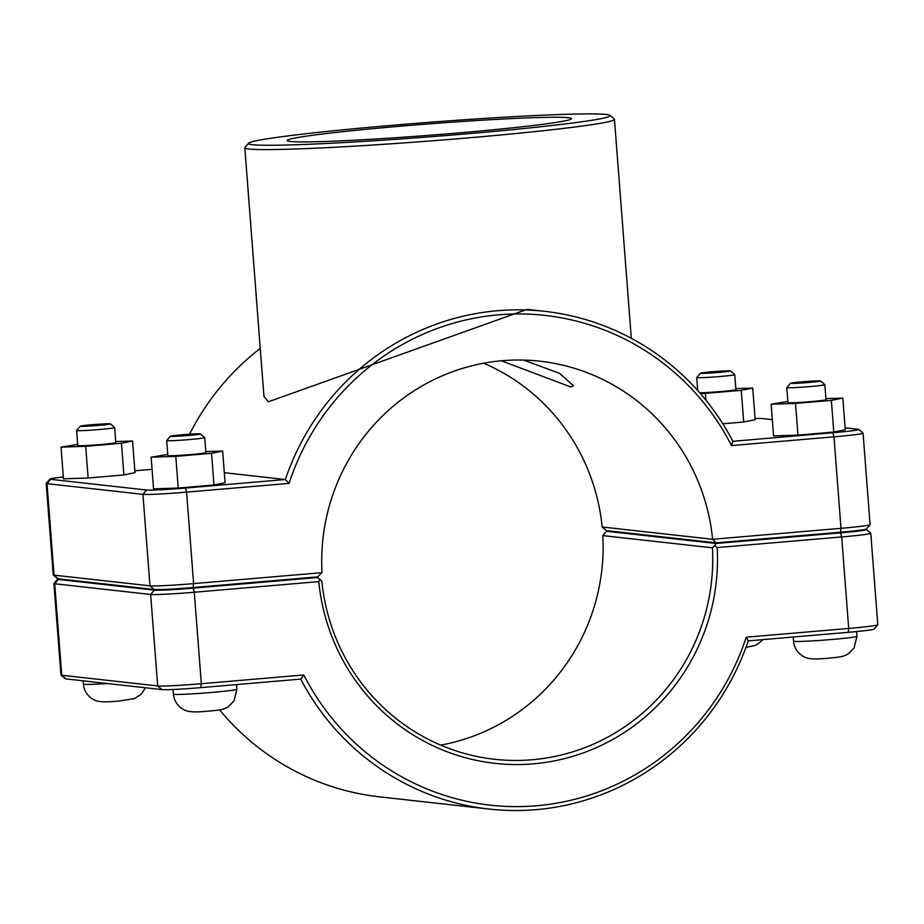 <?xml version="1.0" encoding="UTF-8"?>
<svg xmlns="http://www.w3.org/2000/svg" width="924" height="924" viewBox="0 0 924 924"><rect width="100%" height="100%" fill="white"/><g stroke="black" fill="none" stroke-linecap="round" stroke-linejoin="round"><path stroke-width="1.39" d="M189.57 434.211A250.416 244.848 -83.6 0 1 260.245 348.429M224.313 472.707L285.354 479.521L185.447 488.045A32.883 1.317 175.6 0 1 146.535 490.02L50.612 479.325A32.883 1.317 175.6 0 1 49.908 479.059A32.883 1.317 175.6 0 1 63.329 477.015M732.917 441.291A250.416 244.848 96.4 0 0 544.559 311.319A250.416 244.848 96.4 0 0 285.354 479.521L289.062 483.379A246.408 240.933 -83.6 0 1 498.752 314.807A246.408 240.933 -83.6 0 1 731.485 445.587L833.968 436.833A36.891 1.478 -4.4 0 0 863.062 433.148A36.891 1.478 -4.4 0 0 863.028 433.09L858.731 429.417A32.883 1.317 175.6 0 1 832.824 432.755L732.917 441.291L731.485 445.587M248.625 143.197A181.37 7.253 175.6 0 1 428.782 122.349A181.37 7.253 175.6 0 1 610.002 115.385A181.37 7.253 175.6 0 1 452.206 135.043A181.37 7.253 175.6 0 1 252.495 144.687A181.37 7.253 175.6 0 1 248.625 143.197L244.941 147.482A185.377 7.415 -4.4 0 0 244.814 147.794L263.941 396.327L268.341 401.801L527.061 309.378L544.559 311.319M828.978 533.206A31.797 1.271 175.6 0 1 818.306 534.118M820.535 380.965L824.832 384.638A19.081 0.762 175.6 0 1 824.843 384.673A19.081 0.762 175.6 0 1 807.853 386.74A19.081 0.762 175.6 0 1 787.225 387.722A19.081 0.762 175.6 0 1 786.798 387.595A19.081 0.762 175.6 0 1 786.809 387.56L790.494 383.275A15.073 0.601 -4.4 0 0 790.817 383.402A15.073 0.601 -4.4 0 0 807.414 382.594A15.073 0.601 -4.4 0 0 820.535 380.965A15.073 0.601 -4.4 0 0 805.474 381.543A15.073 0.601 -4.4 0 0 790.494 383.275M786.798 387.595L787.953 402.61A19.081 0.762 -4.4 0 0 788.38 402.737A19.081 0.762 -4.4 0 0 809.008 401.755A19.081 0.762 -4.4 0 0 825.998 399.688L824.843 384.673M825.917 398.637L842.815 398.094L845.264 429.776L833.794 432.051L797.955 435.112L773.573 435.885L771.136 404.204L787.872 401.478M797.955 435.112L795.518 403.43L771.136 404.204M833.794 432.051L831.357 400.381L795.518 403.43M842.815 398.094L831.357 400.381M208.882 586.174A31.797 1.271 175.6 0 1 198.21 587.087M170.397 436.243L166.713 440.529A19.081 0.762 -4.4 0 0 166.701 440.563A19.081 0.762 -4.4 0 0 185.782 439.859A19.081 0.762 -4.4 0 0 204.747 437.641A19.081 0.762 -4.4 0 0 204.735 437.606L200.439 433.933A15.073 0.601 175.6 0 1 185.47 435.712A15.073 0.601 175.6 0 1 170.397 436.243A15.073 0.601 175.6 0 1 184.119 434.603A15.073 0.601 175.6 0 1 200.115 433.853A15.073 0.601 175.6 0 1 200.439 433.933M204.747 437.641L205.902 452.656A19.081 0.762 175.6 0 1 186.937 454.874A19.081 0.762 175.6 0 1 167.856 455.578L166.701 440.563M222.638 451.051L225.075 482.732L213.987 484.984L211.55 453.314L222.638 451.051L205.821 451.605M213.987 484.984L178.228 488.057L175.791 456.375L211.55 453.314M178.228 488.057L153.557 488.854L151.12 457.184L175.791 456.375M167.775 454.446L151.12 457.184M730.434 370.917L734.73 374.601A19.081 0.762 175.6 0 1 734.753 374.624A19.081 0.762 175.6 0 1 717.763 376.692A19.081 0.762 175.6 0 1 697.123 377.673A19.081 0.762 175.6 0 1 696.708 377.558A19.081 0.762 175.6 0 1 696.719 377.523L700.404 373.227A15.073 0.601 -4.4 0 0 700.727 373.354A15.073 0.601 -4.4 0 0 717.324 372.557A15.073 0.601 -4.4 0 0 730.434 370.917A15.073 0.601 -4.4 0 0 715.372 371.494A15.073 0.601 -4.4 0 0 700.404 373.227M699.699 392.758A19.081 0.762 -4.4 0 0 721.09 391.533A19.081 0.762 -4.4 0 0 735.908 389.639L734.753 374.624M705.948 400.184L705.428 393.381L700.38 393.543M735.827 388.588L752.725 388.057L755.162 419.727L743.704 422.014L722.834 423.793M743.704 422.014L741.267 390.332L705.428 393.381M752.725 388.057L741.267 390.332M80.307 426.195L76.623 430.492A19.081 0.762 -4.4 0 0 76.611 430.526A19.081 0.762 -4.4 0 0 95.692 429.822A19.081 0.762 -4.4 0 0 114.657 427.593A19.081 0.762 -4.4 0 0 114.634 427.569L110.337 423.885A15.073 0.601 175.6 0 1 95.368 425.664A15.073 0.601 175.6 0 1 80.307 426.195A15.073 0.601 175.6 0 1 94.029 424.566A15.073 0.601 175.6 0 1 110.025 423.816A15.073 0.601 175.6 0 1 110.337 423.885M114.657 427.593L115.812 442.608A19.081 0.762 175.6 0 1 96.847 444.837A19.081 0.762 175.6 0 1 77.766 445.541L76.611 430.526M132.548 441.014L134.985 472.684L123.897 474.948L121.46 443.266L132.548 441.014L115.731 441.557M123.897 474.948L88.138 478.008L85.701 446.327L121.46 443.266M88.138 478.008L63.467 478.817L61.03 447.135L85.701 446.327M77.674 444.409L61.03 447.135M440.702 745.125A200.323 195.876 96.4 0 0 602.806 535.597L606.456 531.265L609.644 531M865.476 529.325L865.73 529.36A32.883 1.317 175.6 0 1 866.423 529.521A32.883 1.317 175.6 0 1 840.528 532.859L716.077 543.485L714.668 545.691L717.174 547.574L841.672 536.948A36.891 1.478 -4.4 0 0 870.766 533.252A36.891 1.478 -4.4 0 0 870.731 533.194L866.423 529.521M870.766 533.252L877.8 624.74A36.891 1.478 175.6 0 1 877.777 624.809A36.891 1.478 175.6 0 1 848.706 628.436L746.222 637.19A246.408 240.933 -83.6 0 1 536.532 805.763A246.408 240.933 -83.6 0 1 303.811 674.97L201.328 683.725A36.891 1.478 175.6 0 1 157.681 685.943L61.758 675.248A36.891 1.478 175.6 0 1 60.972 675.063A36.891 1.478 175.6 0 1 60.938 675.005L53.904 583.518A36.891 1.478 -4.4 0 0 54.712 583.76L150.635 594.455A36.891 1.478 -4.4 0 0 194.283 592.238L318.78 581.612A204.331 199.792 96.4 0 0 533.31 763.848A204.331 199.792 96.4 0 0 717.174 547.574M714.668 545.691L712.427 547.817A200.323 195.876 -83.6 0 1 494.617 759.285A200.323 195.876 -83.6 0 1 321.852 581.184L317.602 577.523L193.139 588.161A32.883 1.317 175.6 0 1 154.239 590.136L58.316 579.44A32.883 1.317 175.6 0 1 57.611 579.163A32.883 1.317 175.6 0 1 58.524 578.828M318.78 581.612L320.143 579.394M57.611 579.163L53.927 583.46A36.891 1.478 -4.4 0 0 53.904 583.518M602.806 535.597L712.427 547.817M314.356 577.165L317.602 577.523M716.077 543.485L606.456 531.265M303.811 674.97L300.704 679.094A250.416 244.848 96.4 0 0 489.062 809.054L379.441 796.835A250.416 244.848 -83.6 0 1 219.623 709.886M746.222 637.19L748.267 640.863L848.174 632.328A32.883 1.317 -4.4 0 0 874.092 629.094L877.777 624.809M489.062 809.054A250.416 244.848 96.4 0 0 748.267 640.863M60.972 675.063L65.269 678.747A32.883 1.317 -4.4 0 0 65.962 678.909L161.885 689.604A32.883 1.317 -4.4 0 0 200.797 687.629L300.704 679.094M322.026 572.661L193.624 583.622A36.891 1.478 175.6 0 1 149.977 585.839L54.054 575.144A36.891 1.478 175.6 0 1 53.269 574.959L57.577 578.632A32.883 1.317 -4.4 0 0 58.27 578.805L154.192 589.5A32.883 1.317 -4.4 0 0 193.093 587.525L317.544 576.888L322.026 572.661A200.323 195.876 -83.6 0 1 539.847 361.192A200.323 195.876 -83.6 0 1 712.6 539.293L716.019 542.85L840.482 532.224A32.883 1.317 -4.4 0 0 866.389 528.99L870.073 524.705A36.891 1.478 175.6 0 1 841.002 528.32L712.6 539.293L602.148 526.98A200.323 195.876 96.4 0 0 483.702 363.213M863.062 433.148L870.096 524.636A36.891 1.478 175.6 0 1 870.073 524.705M716.019 542.85L606.398 530.63L602.148 526.98M523.538 360.071L559.54 373.342L573.434 385.77L570.859 387.006L501.374 360.787M49.908 479.059L46.223 483.356A36.891 1.478 -4.4 0 0 46.2 483.414A36.891 1.478 -4.4 0 0 47.009 483.656L142.931 494.352A36.891 1.478 -4.4 0 0 186.579 492.134L289.062 483.379M53.269 574.959A36.891 1.478 175.6 0 1 53.234 574.901L46.2 483.414M755.07 418.514A32.883 1.317 175.6 0 1 762.115 418.56L772.325 419.692M845.102 427.812L858.038 429.244A32.883 1.317 175.6 0 1 858.731 429.417M134.835 470.79L152.056 469.311M568.375 117.706A142.596 5.706 175.6 0 1 571.517 118.642A142.596 5.706 175.6 0 1 429.776 135.262A142.596 5.706 175.6 0 1 287.156 140.517A142.596 5.706 175.6 0 1 414.183 125.052A142.596 5.706 175.6 0 1 568.375 117.706M244.814 147.794A185.377 7.415 -4.4 0 0 248.891 149.007A185.377 7.415 -4.4 0 0 449.341 139.455A185.377 7.415 -4.4 0 0 614.472 119.346A185.377 7.415 -4.4 0 0 614.31 119.069L610.002 115.385M793.554 641.187A31.797 1.271 -4.4 0 0 831.889 639.477A31.797 1.271 -4.4 0 0 856.964 636.301L854.099 647.92L848.59 653.615C844.086 656.294 842.261 656.987 829.533 658.05C809.759 660.025 805.878 658.604 800.438 654.446C796.349 650.958 794.051 646.534 793.554 641.187L793.231 637.029M236.509 684.58L236.867 689.269A31.797 1.271 175.6 0 1 211.792 692.446A31.797 1.271 175.6 0 1 174.162 694.363A31.797 1.271 175.6 0 1 173.458 694.155L173.1 689.489M107.207 683.506A31.797 1.271 175.6 0 1 84.061 684.314A31.797 1.271 175.6 0 1 83.368 684.106L83.114 680.826M840.528 532.859L841.672 536.948L848.706 628.436L848.174 632.328M200.797 687.629L201.328 683.725L194.283 592.238L193.139 588.161M154.239 590.136L150.635 594.455L157.681 685.943L161.885 689.604M58.316 579.44L54.712 583.76L61.758 675.248L65.962 678.909M840.482 532.224L841.002 528.32L833.968 436.833L832.824 432.755M193.093 587.525L193.624 583.622L186.579 492.134L185.447 488.045M58.27 578.805L54.054 575.144L47.009 483.656L50.612 479.325M154.192 589.5L149.977 585.839L142.931 494.352L146.535 490.02M856.606 631.566L856.964 636.301M236.867 689.269L234.003 700.889L228.494 706.583C223.989 709.262 222.164 709.955 209.436 711.018C189.663 712.993 185.782 711.572 180.342 707.414C176.253 703.926 173.955 699.503 173.458 694.155M696.708 377.558L697.701 390.506M762.774 639.627L758.5 643.578L754.55 645.622L745.968 647.366M145.472 687.768L141.199 694.247L134.454 698.59L119.346 700.97C99.573 702.945 95.692 701.535 90.252 697.377C86.163 693.889 83.865 689.466 83.368 684.106M631.323 338.323L614.472 119.346"/></g></svg>
